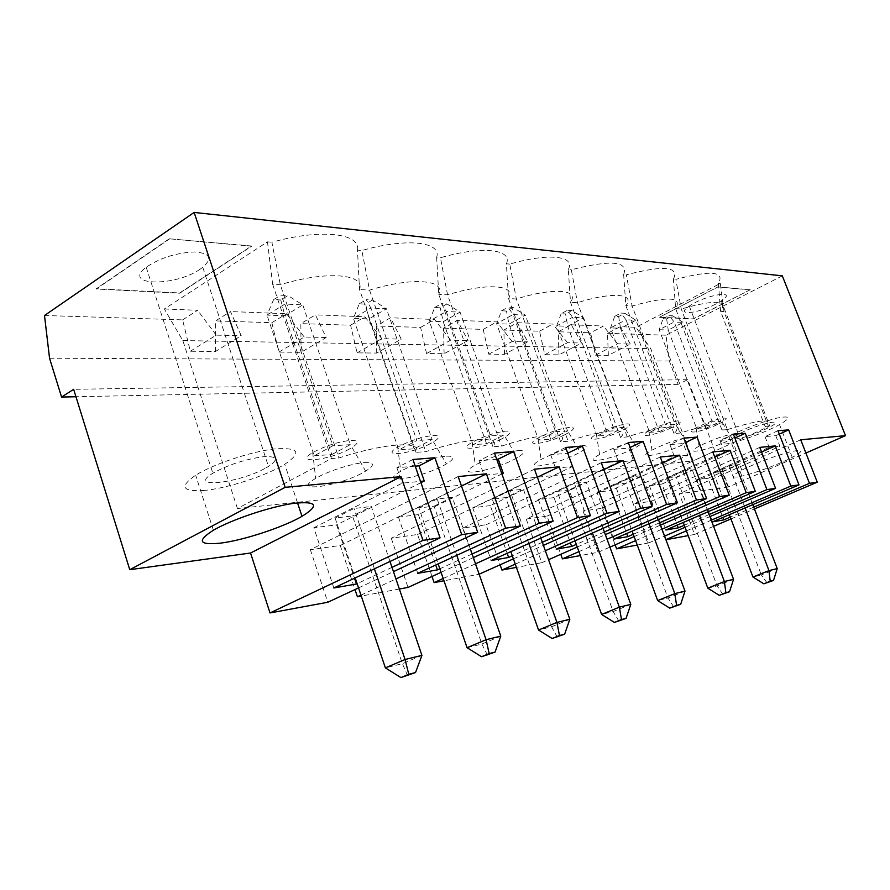 <?xml version="1.0" encoding="UTF-8"?>
<svg xmlns="http://www.w3.org/2000/svg" width="890" height="890" viewBox="0 0 890 890"><rect width="100%" height="100%" fill="white"/><g stroke="black" fill="none" stroke-linecap="round" stroke-linejoin="round"><path stroke-width="0.67" stroke-dasharray="4.45 3.34" d="M764.054 429.859L770.084 426.866C788.896 416.843 755.844 424.463 738.455 434.287C722.78 442.731 744.908 438.77 764.054 429.859M715.482 304.213C696.992 314.014 674.375 315.839 689.283 306.093C705.726 294.601 739.167 289.306 721.267 300.853L715.482 304.213M782.31 275.856L665.998 335.196L669.313 360.984L678.169 384.347L687.77 379.652L728.565 486.964L805.895 453.032M678.169 384.347L75.95 396.751M669.313 360.984L49.551 358.236M215.48 351.483L215.558 320.912L230.454 311.556L241.223 335.675L215.48 351.483L190.327 351.239L182.606 319.877L44.5 315.494M301.043 352.318L300.853 323.626L315.416 314.849L326.196 337.51L301.043 352.318L278.904 352.106L271.851 322.703L215.558 320.912M376.715 353.063L376.325 326.018L390.51 317.774L401.234 339.123L376.715 353.063L357.079 352.874L350.593 325.195L300.853 323.626M444.11 353.719L443.565 328.143L457.382 320.367L467.984 340.559L444.11 353.719L426.577 353.553L420.592 327.42L376.325 326.018M504.53 354.309L503.851 330.057L517.301 322.692L527.748 341.838L504.53 354.309L488.777 354.164L483.214 329.4L443.565 328.143M558.998 354.843L558.219 331.781L571.302 324.794L581.571 343.006L558.998 354.843L544.769 354.709L539.574 331.191L503.851 330.057M595.432 355.199L617.549 343.774L630.298 344.052L608.348 355.332L595.432 355.199L590.571 332.804L558.219 331.781M608.348 355.332L607.492 333.338L620.219 326.686L635.927 327.298L720.344 283.443L723.982 311.556L768.537 426.61L693.11 460.942L650.723 348.624L635.927 327.298M665.998 335.196L607.492 333.338M727.386 429.614C761.451 419.068 774.077 418.155 765.278 426.855L720.589 311.355L718.397 283.265C725.105 271.383 710.921 270.082 675.844 279.36L681.239 308.975L727.386 429.614L721.979 430.015C730.234 420.926 716.239 421.949 680.016 433.074L673.997 433.519C685.022 423.985 662.438 425.175 627.261 436.923L620.541 437.424C631.066 427.434 605.701 428.757 568.165 441.24L560.622 441.796C570.423 431.294 541.732 432.807 501.515 446.113L492.971 446.736C501.771 435.677 469.063 437.402 425.765 451.642L415.997 452.354C423.44 440.672 385.804 442.664 338.89 457.983L331.436 458.528L237.441 508.535L693.11 460.942M721.979 430.015L675.621 308.63L673.419 279.137L675.844 279.36M673.419 279.137C679.37 266.533 663.684 265.098 626.349 274.81L632.089 306.004L680.016 433.074M673.997 433.519L625.859 305.626L623.656 274.565L626.349 274.81M623.656 274.565C628.663 261.159 611.219 259.557 571.313 269.759L577.454 302.7L627.261 436.923M620.541 437.424L570.501 302.277L568.309 269.481L571.313 269.759M568.309 269.481C575.952 255.942 548.763 252.604 509.759 264.108L516.345 299.007L568.165 441.24M560.622 441.796L508.546 298.539L506.388 263.796L509.759 264.108M506.388 263.796C513.007 249.311 482.324 245.551 440.45 257.744L447.559 294.846L501.515 446.113M492.971 446.736L438.748 294.312L436.645 257.399L440.45 257.744M436.645 257.399C441.907 241.824 407.008 237.552 361.83 250.524L369.539 290.129L425.765 451.642M415.997 452.354L359.504 289.528L357.491 250.135L361.83 250.524M357.491 250.135C360.973 233.314 320.923 228.396 271.873 242.269L280.305 284.733L338.89 457.983M237.441 508.535L182.828 340.57L164.339 308.986L267.478 241.869L271.873 242.269M164.339 308.986L197.613 310.276L182.606 319.877M718.397 283.265L720.344 283.443M717.996 286.903L750.237 289.728L693.221 318.876L659.624 317.174L717.996 286.903L659.624 317.174M169.267 238.787L251.514 245.996L179.669 292.966L96.22 288.749L169.267 238.787L251.592 246.241L179.758 293.211L96.309 289.016L169.356 239.054M728.565 486.964L679.315 493.772L694.556 534.445L713.58 526.346M800.722 439.782L679.315 493.772M737.365 476.94C730.757 477.596 732.236 475.327 741.804 470.165C757.223 462.566 773.321 456.459 790.131 451.853C803.637 448.883 804.349 450.729 792.278 457.371C777.626 465.092 747.567 475.816 737.365 476.94M730.946 518.948L754.42 508.947M777.971 430.716L764.988 436.589L775.78 435.677L779.284 434.098M775.78 435.677L779.896 446.268L708.051 478.286L722.858 517.457M753.73 507.122L730.256 517.135M764.988 436.589L769.138 447.325L779.896 446.268M708.051 478.286L696.681 479.721L769.138 447.325M722.046 471.633L713.402 472.668L728.977 465.704L737.532 464.736L722.046 471.633L761.328 574.962L752.962 577.02M696.681 479.721L712.567 521.851M267.478 241.869L272.651 284.277L280.305 284.733C326.552 270.471 365.356 273.897 359.504 289.528L369.539 290.129C412.293 276.812 446.101 279.794 438.748 294.312L447.559 294.846C487.297 282.353 517.012 284.978 508.546 298.539L516.345 299.007C553.469 287.236 579.79 289.561 570.501 302.277L577.454 302.7C612.264 291.575 635.76 293.655 625.859 305.626L632.089 306.004C668.156 295.958 682.674 296.837 675.621 308.63L681.239 308.975C715.171 299.407 728.287 300.197 720.589 311.355L723.982 311.556M686.401 530.852L711.266 520.194M694.556 534.445L688.193 535.624M696.848 429.024L705.614 428.413L668.223 330.045L683.142 322.414L674.197 322.002L669.024 315.616L672.618 315.805L666.654 318.887L663.05 318.709L659.201 329.712L696.848 429.024L712.256 421.827L674.197 322.002L659.201 329.712L668.223 330.045L666.654 318.887M672.618 315.805L683.142 322.414L720.922 421.282L712.256 421.827M705.614 428.413L720.922 421.282M717.385 424.586C701.543 432.139 682.686 435.154 696.036 427.868C706.471 422.583 715.816 419.312 724.082 418.078C727.497 418.022 726.819 419.401 722.046 422.216L717.385 424.586M446.391 456.181C455.191 455.88 455.168 458.461 446.346 463.946C423.796 477.685 375.024 485.884 400.8 471.255C411.925 464.658 435.577 456.848 446.391 456.181M518.38 450.551C525.89 450.296 525.534 452.654 517.312 457.649C495.797 470.51 450.852 478.686 475.316 464.992C490.223 457.327 504.586 452.509 518.38 450.551M581.982 445.579C588.446 445.356 587.856 447.525 580.213 452.076C559.688 464.146 517.869 472.301 541.098 459.463C555.594 452.087 569.222 447.459 581.982 445.579M638.586 441.151C644.193 440.951 643.437 442.942 636.328 447.103C616.759 458.45 577.521 466.616 599.604 454.545C613.7 447.436 626.694 442.964 638.586 441.151M689.283 437.179C694.178 437.012 693.321 438.837 686.702 442.642C668.045 453.333 630.966 461.498 651.97 450.14C665.709 443.264 678.147 438.948 689.283 437.179M765.278 426.855L768.537 426.61M734.951 433.608C739.245 433.463 738.322 435.132 732.181 438.637C714.381 448.705 679.137 456.882 699.128 446.157C712.512 439.515 724.46 435.332 734.951 433.608M364.244 462.611C374.634 462.244 375.102 465.081 365.645 471.11C342.038 485.829 288.505 494.095 315.672 478.386C327.175 471.444 352.04 463.378 364.244 462.611M649.578 432.329L659.268 431.65L620.519 328.265L635.894 320.233L626.015 319.777L620.864 313.08L624.836 313.291L618.683 316.529L614.701 316.339L610.551 327.898L649.578 432.329L665.486 424.786L626.015 319.777L610.551 327.898L620.519 328.265L618.683 316.529M624.836 313.291L635.894 320.233L675.076 424.174L665.486 424.786M659.268 431.65L675.076 424.174M671.727 427.623C655.151 435.666 634.581 438.759 648.81 430.927C659.512 425.453 669.247 422.094 678.013 420.825C681.907 420.77 681.284 422.272 676.144 425.342L671.727 427.623M733.416 434.231L719.966 440.394L731.936 439.382L734.873 438.036M719.966 440.394L724.282 451.708L736.208 450.54L661.949 484.071L677.245 525.089M731.936 439.382L736.208 450.54M709.13 514.531L684.31 525.245M635.627 540.619L662.015 529.172M759.782 447.392L634.247 503.718L648.721 542.922L637.251 545.047M648.721 542.922L664.585 536.103M685.066 527.28L709.909 516.589M761.562 452.02L651.191 501.315L634.247 503.718M651.191 501.315L665.475 539.83M712.79 451.942L583.061 510.994L601.807 508.335L615.146 544.847M583.061 510.994L598.058 552.289L580.358 555.56M660.302 457.015L526.201 519.059L547.061 516.1L560.778 554.303M526.201 519.059L541.765 562.702L516.4 567.386M601.295 462.722L462.689 528.082L486.029 524.766L500.113 564.794M462.689 528.082L478.842 574.328L443.976 580.781M534.467 469.186L391.266 538.228L417.566 534.49L432.006 576.475M391.266 538.228L408.032 587.422M399.354 589.024L361.284 596.066M458.161 476.573L310.354 549.709L340.225 545.47L354.999 589.558M310.354 549.709L327.787 602.263M687.77 379.652L73.648 389.319M601.807 508.335L714.781 457.182M683.82 438.136L669.892 444.622L683.231 443.498L687.67 455.28L610.896 490.479L626.694 533.51M659.635 522.764L633.291 534.267M683.231 443.498L685.456 442.475M614.044 539.051L596.934 492.226L610.896 490.479M571.302 324.794L603.42 326.04L590.571 332.804M617.549 343.774L603.42 326.04M544.769 354.709L567.52 342.695L581.571 343.006M567.52 342.695L552.79 324.071L517.301 322.692M488.777 354.164L512.173 341.504L527.748 341.838M512.173 341.504L496.798 321.902L457.382 320.367M426.577 353.553L450.629 340.18L467.984 340.559M450.629 340.18L434.543 319.477L390.51 317.774M357.079 352.874L381.777 338.701L401.234 339.123M381.777 338.701L364.922 316.773L315.416 314.849M278.904 352.106L304.224 337.032L326.196 337.51M304.224 337.032L286.536 313.736L230.454 311.556M190.327 351.239L216.226 335.141L241.223 335.675M216.226 335.141L197.613 310.276M182.828 340.57L650.723 348.624M620.219 326.686L630.298 344.052M659.69 317.341L693.277 319.032L750.237 289.728M750.303 289.884L718.063 287.058M724.816 444.054C735.129 443.342 765.1 432.685 779.54 424.597C791.433 417.621 790.587 415.441 777.015 418.089C760.182 422.45 744.151 428.58 728.921 436.467C719.498 441.896 718.13 444.422 724.816 444.054M713.402 472.668L729.333 514.687M745.086 507.945L728.977 465.704M752.784 504.652L737.532 464.736M663.05 318.709L669.024 315.616M767.124 582.961L761.328 574.962L777.226 568.61M333.872 587.967L313.825 527.726L336.598 524.878L354.487 578.233M340.225 545.47L461.487 486.051M621.131 430.994C603.809 439.56 581.215 442.753 596.389 434.32C607.381 428.657 617.549 425.175 626.905 423.874C631.366 423.818 630.832 425.453 625.303 428.813L621.131 430.994M624.235 427.389L613.577 428.057L597.145 436L607.915 435.243L624.235 427.389L583.573 317.819L572.604 317.318L567.509 310.276L571.914 310.499L583.573 317.819L567.72 326.296L565.584 313.925L561.156 313.714L567.509 310.276M613.577 428.057L572.604 317.318L556.651 325.885L597.145 436M648.977 523.754L631.611 476.818L642.135 475.616L625.614 483.192L614.979 484.472L632.134 531.13M658.455 519.604L642.135 475.616M561.156 313.714L556.651 325.885L567.72 326.296L607.915 435.243M539.574 331.191L552.79 324.071M685.011 591.127L667.978 598.024L625.614 483.192M571.914 310.499L565.584 313.925M673.83 607.058L667.978 598.024L657.677 600.572M598.058 552.289L609.917 547.128M634.136 536.581L660.502 525.1M614.701 316.339L620.864 313.08M682.841 470.977L692.309 469.898L676.311 477.118L666.744 478.264L682.841 470.977L699.551 515.432M708.084 511.75L692.309 469.898M661.949 484.071L649.389 485.651L724.282 451.708M722.925 594.375L717.084 585.887L707.828 588.179M666.744 478.264L683.275 522.486M733.538 579.279L717.084 585.887L676.311 477.118M649.389 485.651L665.876 530.006M614.979 484.472L631.611 476.818M596.934 492.226L674.375 456.581L687.67 455.28M669.892 444.622L674.375 456.581M578.934 551.622L607.058 539.273M483.214 329.4L496.798 321.902M547.061 516.1L662.538 463M541.765 562.702L548.552 559.699M577.276 547.027L605.367 534.623M512.996 307.406L506.466 311.033L501.526 310.788L496.62 323.649L538.661 440.094L550.699 439.248L567.564 430.96L525.322 315.138L513.063 314.57L508.068 307.139L512.996 307.406L525.322 315.138L508.969 324.116L506.466 311.033M618.973 621.231L613.165 611.575L569.088 489.967L557.196 491.402L575.029 540.786M630.799 604.377L613.165 611.575L601.618 614.434M628.273 442.519L613.833 449.361L628.807 448.104L633.435 460.575L554.025 497.61L570.345 542.867M604.388 531.964L576.319 544.38M628.807 448.104L630.12 447.481M550.699 439.248L508.969 324.116L496.62 323.649L513.063 314.57L555.627 431.717L538.661 440.094M603.064 528.326L586.176 482.002L569.088 489.967M564.783 434.743C546.671 443.91 521.651 447.214 537.872 438.103C549.152 432.228 559.821 428.613 569.867 427.289C575.007 427.211 574.595 429.013 568.654 432.674L564.783 434.743M567.564 430.96L555.627 431.717M592.44 533.054L574.384 483.348L586.176 482.002M501.526 310.788L508.068 307.139M557.196 491.402L574.384 483.348M554.025 497.61L538.417 499.568L618.517 462.032L633.435 460.575M613.833 449.361L618.517 462.032M538.417 499.568L556.206 549.152M515.254 564.138L545.336 550.721M420.592 327.42L434.543 319.477M486.029 524.766L603.821 469.609M513.385 558.842L543.423 545.37M446.991 303.935L440.261 307.784L434.709 307.517L429.336 321.145L473.013 444.677L486.563 443.732L503.974 434.976L460.063 312.134L446.279 311.5L441.451 303.635L446.991 303.935L460.063 312.134L443.209 321.668L440.261 307.784M557.307 637.162L551.577 626.794L505.687 497.577L492.281 499.179L510.838 551.633M569.834 619.262L551.577 626.794L538.55 630.02M565.639 447.447L550.676 454.701L567.597 453.277L572.426 466.538L490.29 505.598L507.144 553.302M542.322 542.288L512.306 555.794M486.563 443.732L443.209 321.668L429.336 321.145L446.279 311.5L490.524 435.833L473.013 444.677M540.82 538.083L523.342 489.177L505.687 497.577M501.626 438.948C482.692 448.782 454.779 452.209 472.101 442.341C483.704 436.234 494.94 432.484 505.798 431.116C511.761 431.027 511.55 432.996 505.175 437.023L501.626 438.948M503.974 434.976L490.524 435.833M528.849 543.501L510.048 490.69L523.342 489.177M434.709 307.517L441.451 303.635M492.281 499.179L510.048 490.69M490.29 505.598L472.735 507.801L555.56 468.185L572.426 466.538M550.676 454.701L555.56 468.185M472.735 507.801L491.224 560.5M443.187 578.489L475.527 563.815M350.593 325.195L364.922 316.773M417.566 534.49L537.349 477.218M441.062 572.337L473.358 557.596M372.532 300.008L365.601 304.124L359.315 303.813L353.386 318.32L398.798 449.873L414.161 448.794L432.117 439.515L386.449 308.741L370.83 308.018L366.257 299.685L372.532 300.008L386.449 308.741L369.105 318.898L365.601 304.124M487.453 655.207L481.879 644.015L434.064 506.165L418.856 507.99L438.158 563.904M500.781 636.127L481.879 644.015L467.072 647.686M501.916 473.958L418.378 514.62L435.755 565.017M472.101 553.992L439.838 568.788M414.161 448.794L369.105 318.898L353.386 318.32L370.83 308.018L416.865 440.483L398.798 449.873M470.376 549.063L452.287 497.276L434.064 506.165M430.348 443.687C410.579 454.278 379.129 457.849 397.663 447.136C409.611 440.772 421.493 436.879 433.33 435.444C440.305 435.344 440.372 437.502 433.53 441.918L430.348 443.687M432.117 439.515L416.865 440.483M456.77 555.327L437.201 499.001L452.287 497.276M359.315 303.813L366.257 299.685M418.856 507.99L437.201 499.001M418.378 514.62L398.464 517.112L484.071 475.171L501.738 473.447M494.484 453.055L478.976 460.764L496.687 459.262M478.976 460.764L484.071 475.171M398.464 517.112L417.722 573.327M360.962 595.132L395.928 578.956M265.776 467.962L268.491 466.405C279.382 458.973 277.28 455.791 262.161 456.837C243.927 459.652 227.484 465.114 212.855 473.224C186.444 489.155 238.854 483.359 265.776 467.962M200.217 269.125C174.807 287.047 121.407 286.024 146.194 267.234C160.022 257.889 176.164 252.805 194.61 251.97C210.118 253.172 212.844 258.278 202.775 267.312L200.217 269.125M421.916 655.385L402.369 663.673L352.496 515.944L335.096 518.024L355.188 577.91M407.676 675.822L402.369 663.673L385.37 667.867M389.998 561.479L371.308 506.521L352.496 515.944M314.214 455.791L331.781 454.556L284.934 315.772L302.767 304.881L284.922 304.057L267.011 315.105L314.214 455.791L332.816 445.779L284.922 304.057L280.728 295.18L287.882 295.558L280.762 299.963L273.597 299.618L280.728 295.18M273.597 299.618L267.011 315.105L284.934 315.772L280.762 299.963M313.825 527.726L402.191 483.17L420.503 481.379M420.948 482.669L336.598 524.878M335.096 518.024L354.02 508.49L371.308 506.521M331.781 454.556L350.282 444.677L302.767 304.881L287.882 295.558M271.851 322.703L286.536 313.736M272.651 284.277L331.436 458.528M358.536 587.901L393.436 571.625M391.989 567.353L357.135 583.695M412.916 459.485L396.873 467.706L415.23 466.149M396.873 467.706L402.191 483.17M350.282 444.677L332.816 445.779M374.412 568.832L354.02 508.49M349.269 449.094C328.688 460.519 292.866 464.28 312.69 452.609C325.006 445.957 337.666 441.885 350.671 440.372C358.926 440.25 359.382 442.63 352.04 447.503L349.269 449.094M203.398 490.512C226.616 488.632 266.188 475.816 284.722 464.291C302.211 452.498 299.029 447.359 275.155 448.86C251.67 451.375 213.511 464.002 195.667 475.204C179.268 486.619 181.849 491.725 203.398 490.512M689.283 306.093L738.455 434.287M721.267 300.853L770.084 426.866M696.036 427.868L699.128 446.157M722.046 422.216L732.181 438.637M792.278 457.371L779.54 424.597M741.804 470.165L728.921 436.467M596.389 434.32L599.604 454.545M625.303 428.813L636.328 447.103M648.81 430.927L651.97 450.14M676.144 425.342L686.702 442.642M537.872 438.103L541.098 459.463M568.654 432.674L580.213 452.076M472.101 442.341L475.316 464.992M505.175 437.023L517.312 457.649M397.663 447.136L400.8 471.255M433.53 441.918L446.346 463.946M146.194 267.234L212.855 473.224M202.775 267.312L268.491 466.405M312.69 452.609L315.672 478.386M352.04 447.503L365.645 471.11M297.527 502.85L284.722 464.291M213.378 530.251L195.667 475.204"/><path stroke-width="1.33" d="M805.895 453.032L845.5 435.655L782.31 275.856L194.142 212.432L44.5 315.494L49.551 358.236L61.566 397.051L73.648 389.319L129.762 569.7L285.167 487.32L194.142 212.432M75.95 396.751L61.566 397.051M354.487 578.233L356.434 584.029L333.872 587.967L440.061 537.849L422.995 540.375L401.045 476.639L285.167 487.32M440.061 537.849L412.916 459.485L434.899 457.749L461.732 534.656L391.989 567.353M393.436 571.625L477.707 532.298L461.732 534.656M477.707 532.298L458.161 476.573L486.407 473.836L505.642 528.171L520.416 525.99L494.484 453.055L513.597 451.553L539.24 523.22L472.101 553.992M473.358 557.596L553.146 521.162L539.24 523.22M553.146 521.162L534.467 469.186L559.131 466.805L577.521 517.568L590.459 515.655L565.639 447.447L582.416 446.124L606.958 513.219L542.322 542.288M543.423 545.37L619.162 511.416L606.958 513.219M619.162 511.416L601.295 462.722L623.022 460.62L640.622 508.257L652.036 506.566L628.273 442.519L643.114 441.34L666.621 504.419L604.388 531.964M605.367 534.623L677.423 502.817L666.621 504.419M677.423 502.817L660.302 457.015L679.582 455.157L696.458 500.013L706.604 498.511L683.82 438.136L697.037 437.101L719.576 496.598L659.635 522.764M660.502 525.1L729.21 495.174L719.576 496.598M729.21 495.174L712.79 451.942L730.023 450.273L746.209 492.671L755.287 491.336L733.416 434.231L745.264 433.297L766.913 489.611L709.13 514.531M709.909 516.589L775.557 488.343L766.913 489.611M775.557 488.343L759.782 447.392L775.268 445.901L790.832 486.085L798.998 484.883L777.971 430.716L788.662 429.881L809.466 483.337L753.73 507.122M754.42 508.947L817.265 482.18L809.466 483.337M817.265 482.18L800.722 439.782L845.5 435.655M713.58 526.346L730.946 518.948M779.284 434.098L788.662 429.881M722.858 517.457L723.793 519.894L730.256 517.135M723.793 519.894L712.567 521.851L798.998 484.883M665.898 539.64L686.401 530.852M711.266 520.194L790.832 486.085M688.193 535.624L665.931 539.74M734.873 438.036L745.264 433.297M677.245 525.089L678.28 527.837L684.31 525.245M755.287 491.336L665.876 530.006L678.28 527.837M637.251 545.047L616.614 548.863L635.627 540.619M662.015 529.172L746.209 492.671M664.585 536.103L685.066 527.28M761.562 452.02L775.268 445.901M615.146 544.847L616.614 548.863M580.358 555.56L562.413 558.875L578.934 551.622M560.778 554.303L562.413 558.875M516.4 567.386L501.96 570.056L515.254 564.138M500.113 564.794L501.96 570.056M443.976 580.781L434.12 582.605L443.187 578.489M432.006 576.475L434.12 582.605M441.062 572.337L408.032 587.422L399.354 589.024M361.284 596.066L357.413 596.778L360.962 595.132M354.999 589.558L357.413 596.778M358.536 587.901L327.787 602.263L270.015 612.943L422.995 540.375M129.762 569.7L250.546 553.013L270.015 612.943M714.781 457.182L730.023 450.273M626.694 533.51L627.839 536.648L633.291 534.267M685.456 442.475L697.037 437.101M706.604 498.511L614.044 539.051L627.839 536.648M729.333 514.687L752.962 577.02L768.971 570.623L777.226 568.61L773.51 580.436L770.206 581.281L768.971 570.623L745.086 507.945M777.226 568.61L752.784 504.652M770.206 581.281L763.809 583.818L773.51 580.436M752.962 577.02L763.809 583.818M461.487 486.051L486.407 473.836M632.134 531.13L657.677 600.572L669.725 608.126L680.672 604.321L676.589 605.367L674.82 593.619L648.977 523.754M657.677 600.572L674.82 593.619L685.011 591.127L658.455 519.604M609.917 547.128L634.136 536.581M725.873 592.696L719.242 595.332L729.533 591.75L725.873 592.696L724.393 581.515L699.551 515.432M683.275 522.486L707.828 588.179L724.393 581.515L733.538 579.279L708.084 511.75M733.538 579.279L729.533 591.75M707.828 588.179L719.242 595.332M685.011 591.127L680.672 604.321M676.589 605.367L669.725 608.126M607.058 539.273L696.458 500.013M662.538 463L679.582 455.157M548.552 559.699L577.276 547.027M575.029 540.786L601.618 614.434L614.389 622.422L626.059 618.372L621.487 619.551L619.362 607.158L592.44 533.054M601.618 614.434L619.362 607.158L630.799 604.377L626.059 618.372M570.345 542.867L571.636 546.46L576.319 544.38M630.12 447.481L643.114 441.34M630.799 604.377L603.064 528.326M621.487 619.551L614.389 622.422M652.036 506.566L556.206 549.152L571.636 546.46M545.336 550.721L640.622 508.257M603.821 469.609L623.022 460.62M479.154 574.195L513.385 558.842M510.838 551.633L538.55 630.02L552.123 638.497L564.649 634.169L559.487 635.505L556.929 622.41L528.849 543.501M538.55 630.02L556.929 622.41L569.834 619.262L564.649 634.169M507.144 553.302L508.613 557.463L512.306 555.794M567.742 453.199L582.416 446.124M569.834 619.262L540.82 538.083M559.487 635.505L552.123 638.497M590.459 515.655L491.224 560.5L508.613 557.463M475.527 563.815L577.521 517.568M537.349 477.218L559.131 466.805M438.158 563.904L467.072 647.686L481.557 656.731L495.051 652.081L489.177 653.594L486.096 639.71L456.77 555.327M467.072 647.686L486.096 639.71L500.781 636.127L495.051 652.081M496.687 459.262L498.233 459.14L503.273 473.291L501.916 473.958M435.755 565.017L437.435 569.889L439.838 568.788M498.233 459.14L513.597 451.553M500.781 636.127L470.376 549.063M501.738 473.447L503.273 473.291M489.177 653.594L481.557 656.731M520.416 525.99L417.722 573.327L437.435 569.889M395.928 578.956L505.642 528.171M355.188 577.91L385.37 667.867L405.05 659.501L374.412 568.832M421.916 655.385L415.541 672.54L408.788 674.275L405.05 659.501L421.916 655.385L389.998 561.479M420.503 481.379L424.263 481.012L420.948 482.669M250.546 553.013L401.045 476.639M220.342 543.156C198.96 545.281 196.634 540.975 213.378 530.251C231.534 519.626 269.881 506.766 293.233 503.406C316.918 500.914 319.844 505.22 301.999 516.334C283.142 527.269 243.415 540.364 220.342 543.156M357.135 583.695L356.434 584.029M415.23 466.149L418.99 465.837L434.899 457.749M418.99 465.837L424.263 481.012M385.37 667.867L400.912 677.568L415.541 672.54M408.788 674.275L400.912 677.568M301.999 516.334L297.527 502.85"/></g></svg>
